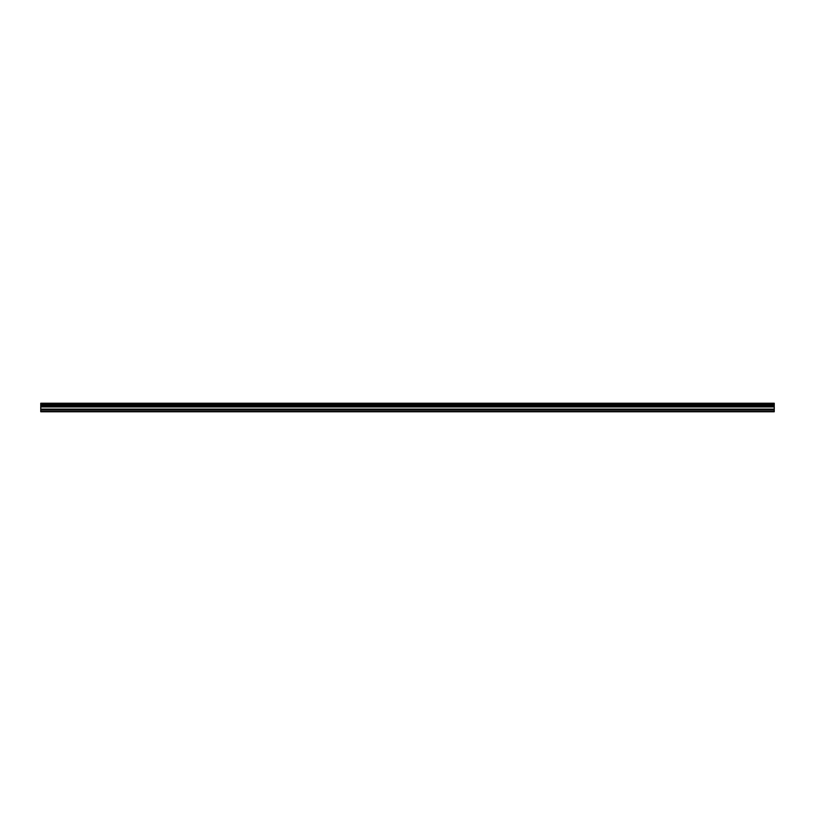<?xml version="1.0" encoding="UTF-8"?>
<svg xmlns="http://www.w3.org/2000/svg" width="815" height="815" viewBox="0 0 815 815"><rect width="100%" height="100%" fill="white"/><g stroke="black" fill="none" stroke-linecap="round" stroke-linejoin="round"><path stroke-width="1.22" d="M40.75 410.077L40.75 405.544L774.25 405.544L774.25 411.769L40.75 411.769L40.75 410.077L774.25 410.077M40.75 403.537L774.25 403.231L40.75 403.231L40.75 405.32L774.25 405.544M774.25 403.537L774.25 405.32M774.25 404.342L40.75 404.342M774.25 411.483L40.75 411.483M40.75 409.12L774.25 409.12M40.75 406.96L774.25 406.96M774.25 406.593L40.75 406.593M774.25 404.566L40.75 404.566"/></g></svg>
